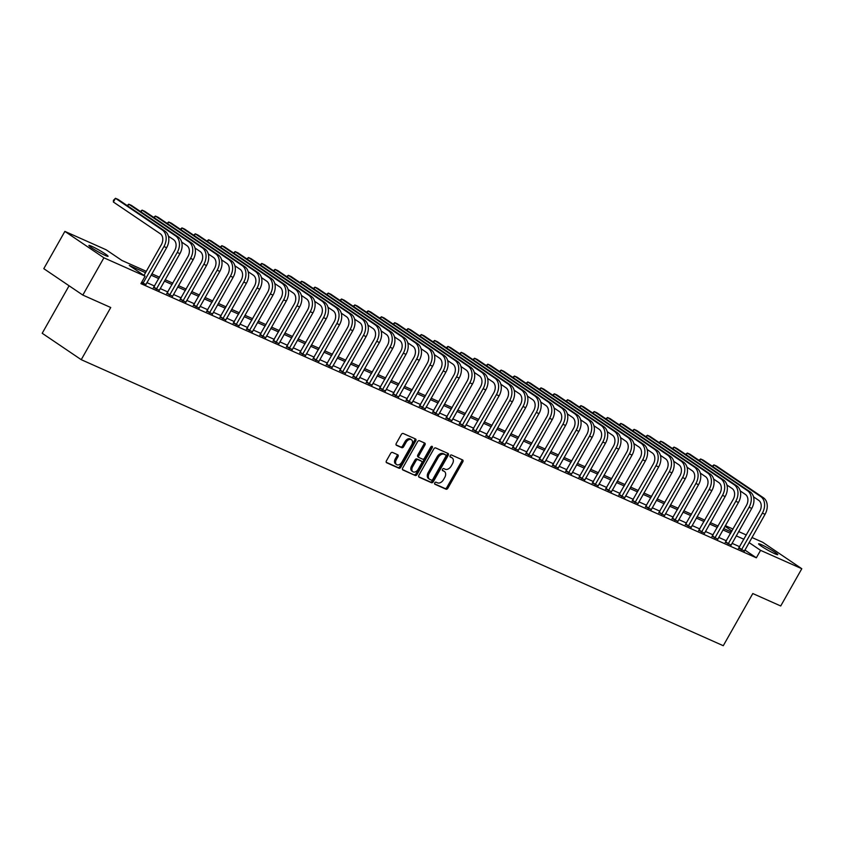 <?xml version="1.0" encoding="UTF-8"?>
<svg xmlns="http://www.w3.org/2000/svg" width="844" height="844" viewBox="0 0 844 844"><rect width="100%" height="100%" fill="white"/><g stroke="black" fill="none" stroke-linecap="round" stroke-linejoin="round"><path stroke-width="1.27" d="M434.765 482.895A1.182 0.791 124.1 0 0 434.913 484.245L446.012 489.193A1.688 1.129 124.1 0 0 447.89 488.191L462.786 461.858A1.688 1.129 124.1 0 0 462.691 459.991A1.688 1.129 124.1 0 0 462.565 459.927L451.477 454.979A1.182 0.791 124.1 0 0 450.316 457.037L451.751 457.67A5.402 3.629 124.1 0 1 452.131 457.881A5.402 3.629 124.1 0 1 452.447 463.841L451.202 466.036A5.402 3.629 124.1 0 1 445.21 469.232L443.775 468.589A1.182 0.791 124.1 0 0 442.615 470.635L444.049 471.279A5.402 3.629 124.1 0 1 444.429 471.49A5.402 3.629 124.1 0 1 444.746 477.451L443.501 479.645A5.402 3.629 124.1 0 1 437.508 482.842L436.074 482.198A1.182 0.791 124.1 0 0 434.765 482.895M91.732 246.311A11.004 0.96 -150.5 0 1 102.388 252.061A11.004 0.96 -150.5 0 1 108.064 256.302A11.004 0.96 -150.5 0 1 105.236 255.447A11.004 0.96 -150.5 0 1 94.581 249.708A11.004 0.96 -150.5 0 1 88.905 245.467A11.004 0.96 -150.5 0 1 91.732 246.311M761.436 544.675A11.004 0.96 -150.5 0 1 772.091 550.415A11.004 0.96 -150.5 0 1 777.767 554.656A11.004 0.96 -150.5 0 1 774.94 553.801A11.004 0.96 -150.5 0 1 764.284 548.062A11.004 0.96 -150.5 0 1 758.608 543.821A11.004 0.96 -150.5 0 1 761.436 544.675M392.481 452.426A1.688 1.129 124.1 0 0 390.614 453.428L386.436 460.813A1.688 1.129 124.1 0 0 386.531 462.681A1.688 1.129 124.1 0 0 386.647 462.744L398.969 468.23A1.688 1.129 124.1 0 0 400.847 467.238L415.744 440.895A1.688 1.129 124.1 0 0 415.649 439.038A1.688 1.129 124.1 0 0 415.522 438.964L403.2 433.478A1.688 1.129 124.1 0 0 401.333 434.481L396.279 443.406A1.688 1.129 124.1 0 0 396.385 445.263A1.688 1.129 124.1 0 0 396.501 445.326L401.776 447.679A1.688 1.129 124.1 0 0 403.643 446.687L406.143 442.256A4.515 3.028 124.1 0 1 411.471 439.766A4.515 3.028 124.1 0 1 411.735 444.746L401.923 462.079A4.515 3.028 124.1 0 1 396.606 464.58A4.515 3.028 124.1 0 1 396.342 459.59L397.978 456.709A1.688 1.129 124.1 0 0 397.872 454.842A1.688 1.129 124.1 0 0 397.756 454.779L392.481 452.426M751.93 537.491L762.765 542.312L801.8 568.719L780.721 605.981L752.795 593.543L723.276 645.713L81.235 359.681L110.743 307.511L82.817 295.073L103.907 257.8L64.872 231.393L106.101 249.761L121.926 260.469L146.286 271.325M801.8 568.719L760.571 550.351L749.061 542.565M145.516 272.686L129.311 265.47L145.126 276.167L140.916 283.626L756.361 557.81L760.571 550.351M145.126 276.167L103.907 257.8M418.909 475.277A1.688 1.129 124.1 0 0 419.004 477.145A1.688 1.129 124.1 0 0 419.12 477.208L431.442 482.705A1.688 1.129 124.1 0 0 433.32 481.702L448.217 455.37A1.688 1.129 124.1 0 0 448.122 453.502A1.688 1.129 124.1 0 0 448.006 453.439L435.683 447.942A1.688 1.129 124.1 0 0 433.805 448.945L418.909 475.277M415.206 475.467L402.883 469.971A1.688 1.129 124.1 0 1 402.767 469.908A1.688 1.129 124.1 0 1 402.672 468.051L417.569 441.707A1.688 1.129 124.1 0 1 419.447 440.716L424.711 443.058A1.688 1.129 124.1 0 1 424.838 443.132A1.688 1.129 124.1 0 1 424.933 444.988L418.888 455.676A1.688 1.129 124.1 0 0 418.983 457.532A1.688 1.129 124.1 0 0 419.109 457.596L422.601 459.157A1.688 1.129 124.1 0 0 424.479 458.165L430.767 447.046A1.182 0.791 124.1 0 1 432.233 447.689L417.084 474.465A1.688 1.129 124.1 0 1 415.206 475.467L402.472 469.549M756.361 557.81L744.841 550.014M739.724 546.743L732.001 543.304M726.42 540.814L718.698 537.375M713.127 534.896L705.405 531.446M699.824 528.966L692.101 525.527M686.531 523.048L678.808 519.598M673.227 517.119L665.505 513.679M659.934 511.19L652.212 507.75M646.631 505.271L638.908 501.832M633.338 499.342L625.615 495.903M620.034 493.423L612.311 489.974M606.741 487.494L599.018 484.055M593.438 481.576L585.715 478.126M580.144 475.647L572.422 472.207M566.841 469.718L559.118 466.278M553.548 463.799L545.825 460.36M540.244 457.87L532.522 454.431M526.951 451.951L519.229 448.512M513.648 446.022L505.925 442.583M500.355 440.104L492.632 436.654M487.051 434.175L479.329 430.735M473.758 428.256L466.036 424.806M460.455 422.327L452.732 418.888M447.162 416.398L439.439 412.959M433.858 410.479L426.136 407.04M420.565 404.55L412.843 401.111M407.262 398.632L399.539 395.182M393.969 392.703L386.246 389.263M380.665 386.784L372.942 383.334M367.372 380.855L359.649 377.416M354.069 374.926L346.346 371.487M340.776 369.007L333.053 365.568M327.472 363.078L319.749 359.639M314.179 357.16L306.456 353.72M300.875 351.231L293.153 347.791M287.582 345.312L279.86 341.862M274.279 339.383L266.556 335.944M260.986 333.464L253.263 330.015M247.682 327.535L239.96 324.096M234.389 321.606L226.667 318.167M221.086 315.688L213.363 312.248M207.793 309.759L200.07 306.319M194.489 303.84L186.767 300.39M181.196 297.911L173.474 294.472M167.893 291.992L160.17 288.542M154.6 286.063L146.877 282.624M738.743 548.189L744.376 550.932M725.45 542.27L731.083 545.002M712.146 536.341L717.78 539.084M698.853 530.422L704.487 533.155M685.55 524.493L691.183 527.236M672.257 518.575L677.89 521.307M658.953 512.646L664.587 515.389M645.66 506.727L651.294 509.459M632.356 500.798L637.99 503.53M619.063 494.869L624.697 497.612M605.76 488.95L611.394 491.683M592.467 483.021L598.101 485.764M579.163 477.103L584.797 479.835M565.87 471.174L571.504 473.917M552.567 465.255L558.201 467.987M539.274 459.326L544.907 462.069M525.97 453.397L531.604 456.14M512.677 447.478L518.311 450.211M499.374 441.549L505.007 444.292M486.081 435.631L491.714 438.363M472.777 429.702L478.411 432.444M459.484 423.783L465.118 426.515M446.181 417.854L451.814 420.597M432.888 411.935L438.521 414.668M419.584 406.006L425.218 408.739M406.291 400.077L411.925 402.82M392.987 394.159L398.621 396.891M379.694 388.229L385.328 390.972M366.391 382.311L372.025 385.043M353.098 376.382L358.732 379.125M339.794 370.463L345.428 373.196M326.501 364.534L332.135 367.277M313.198 358.605L318.832 361.348M299.905 352.686L305.539 355.419M286.601 346.757L292.235 349.5M273.298 340.839L278.942 343.571M260.005 334.91L265.638 337.653M246.701 328.991L252.345 331.724M233.408 323.062L239.042 325.805M220.105 317.144L225.749 319.876M206.812 311.214L212.445 313.947M193.508 305.285L199.152 308.028M180.215 299.367L185.849 302.099M166.912 293.438L172.556 296.181M153.619 287.519L159.252 290.252M145.959 284.333L141.433 282.698M69.081 285.768L42.2 333.274L81.235 359.681M82.817 295.073L43.793 268.666L64.872 231.393M725.334 525.643L733.067 529.082M738.637 531.562L746.36 535.001M731.98 531.003L724.975 526.276M151.857 273.804L159.59 277.243M165.16 279.733L172.883 283.173M178.453 285.652L186.186 289.102M191.757 291.581L199.479 295.02M205.05 297.499L212.783 300.949M218.353 303.429L226.076 306.868M231.646 309.358L239.379 312.797M244.95 315.276L252.672 318.716M258.243 321.205L265.976 324.645M271.546 327.124L279.269 330.574M284.839 333.053L292.573 336.492M298.143 338.971L305.866 342.421M311.436 344.901L319.169 348.34M324.74 350.83L332.462 354.269M338.033 356.748L345.766 360.188M351.336 362.677L359.059 366.117M364.629 368.596L372.362 372.035M377.933 374.525L385.655 377.964M391.226 380.444L398.959 383.893M404.529 386.373L412.252 389.812M417.822 392.291L425.555 395.741M431.126 398.22L438.848 401.66M444.419 404.149L452.152 407.589M457.722 410.068L465.445 413.507M471.015 415.997L478.748 419.436M484.319 421.916L492.041 425.365M497.612 427.845L505.345 431.284M510.915 433.763L518.638 437.213M524.208 439.692L531.942 443.132M537.512 445.621L545.235 449.061M550.805 451.54L558.538 454.979M564.109 457.469L571.831 460.908M577.401 463.388L585.135 466.827M590.705 469.317L598.428 472.756M603.998 475.235L611.731 478.685M617.302 481.164L625.024 484.604M630.595 487.083L638.328 490.533M643.898 493.012L651.621 496.451M657.191 498.941L664.924 502.38M670.495 504.86L678.217 508.299M683.788 510.789L691.521 514.228M697.091 516.707L704.814 520.157M710.384 522.636L718.117 526.076M723.688 528.555L731.41 532.005M743.944 539.284L736.211 535.845M730.64 533.366L722.918 529.927M717.347 527.437L709.614 523.997M704.044 521.518L696.321 518.068M690.751 515.589L683.018 512.15M677.447 509.671L669.725 506.221M664.154 503.741L656.421 500.302M650.851 497.812L643.128 494.373M637.558 491.894L629.824 488.454M624.254 485.965L616.531 482.525M610.961 480.046L603.228 476.596M597.657 474.117L589.935 470.678M584.364 468.198L576.631 464.749M571.061 462.269L563.338 458.83M557.768 456.34L550.035 452.901M544.464 450.422L536.742 446.982M531.171 444.493L523.438 441.053M517.868 438.574L510.145 435.135M504.575 432.645L496.842 429.206M491.271 426.726L483.549 423.277M477.978 420.797L470.245 417.358M464.675 414.879L456.952 411.429M451.382 408.95L443.649 405.51M438.078 403.021L430.356 399.581M424.785 397.102L417.052 393.663M411.482 391.173L403.759 387.734M398.189 385.254L390.456 381.804M384.885 379.325L377.162 375.886M371.592 373.407L363.859 369.957M358.289 367.478L350.566 364.038M344.996 361.548L337.262 358.109M331.692 355.63L323.969 352.191M318.399 349.701L310.666 346.262M305.095 343.782L297.373 340.343M291.802 337.853L284.069 334.414M278.499 331.935L270.776 328.485M265.206 326.006L257.473 322.566M251.902 320.087L244.18 316.637M238.609 314.158L230.876 310.719M225.306 308.229L217.583 304.789M212.013 302.31L204.28 298.871M198.709 296.381L190.987 292.942M185.416 290.463L177.683 287.013M172.113 284.533L164.39 281.094M158.82 278.615L151.087 275.165M443.712 471.047A5.402 3.629 124.1 0 0 443.374 470.773A5.402 3.629 124.1 0 0 442.994 470.562L444.049 471.279M442.298 470.256L442.994 470.562M451.403 457.437A5.402 3.629 124.1 0 0 451.076 457.163A5.402 3.629 124.1 0 0 450.696 456.963L451.751 457.67M450 456.646L450.696 456.963M434.597 483.865L444.957 488.476A1.688 1.129 124.1 0 0 446.835 487.473L461.731 461.14A1.688 1.129 124.1 0 0 461.921 459.642M418.719 476.786L430.387 481.987A1.688 1.129 124.1 0 0 432.265 480.985L447.162 454.652A1.688 1.129 124.1 0 0 447.362 453.154M431.453 480.141A1.182 0.791 124.1 0 0 432.772 479.445L445.843 456.319A1.182 0.791 124.1 0 0 445.695 454.969L444.176 454.304A5.402 3.629 124.1 0 0 438.194 457.49L429.248 473.294A5.402 3.629 124.1 0 0 429.564 479.255A5.402 3.629 124.1 0 0 429.944 479.466L431.453 480.141M444.799 454.367A1.182 0.791 124.1 0 0 444.64 454.262L445.695 454.969M429.564 479.255L428.509 478.537A5.402 3.629 124.1 0 1 428.193 472.577L437.139 456.783A5.402 3.629 124.1 0 1 443.121 453.587L444.64 454.262M418.888 457.448L418.054 456.889A1.688 1.129 124.1 0 1 417.928 456.826A1.688 1.129 124.1 0 1 417.833 454.958L423.878 444.282A1.688 1.129 124.1 0 0 424.068 442.773M414.151 474.75A1.688 1.129 124.1 0 0 416.029 473.758L431.178 446.982A1.182 0.791 124.1 0 0 431.368 446.423M412.621 466.753A4.515 3.028 124.1 0 0 412.885 471.743A4.515 3.028 124.1 0 0 418.202 469.243L421.662 463.134A1.688 1.129 124.1 0 0 421.567 461.278A1.688 1.129 124.1 0 0 421.441 461.204L417.949 459.653A1.688 1.129 124.1 0 0 416.071 460.645L412.621 466.753L411.566 466.046A4.515 3.028 124.1 0 0 411.83 471.026L412.885 471.743M420.607 460.645A1.688 1.129 124.1 0 0 420.512 460.56A1.688 1.129 124.1 0 0 420.386 460.497L421.441 461.204M411.566 466.046L415.016 459.938A1.688 1.129 124.1 0 1 416.894 458.936L420.386 460.497M396.606 464.58L395.551 463.862A4.515 3.028 124.1 0 1 395.287 458.883L396.923 455.992A1.688 1.129 124.1 0 0 397.113 454.494M411.471 439.766L410.416 439.049A4.515 3.028 124.1 0 0 405.088 441.539L406.143 442.256M396.089 444.904L400.721 446.961A1.688 1.129 124.1 0 0 402.588 445.97L405.088 441.539M386.236 462.312L397.914 467.513A1.688 1.129 124.1 0 0 399.792 466.521L414.689 440.188A1.688 1.129 124.1 0 0 414.879 438.68M744.292 551.28L765.044 514.323L762.375 513.141L741.38 549.982M738.511 548.431L759.748 511.358A8.598 6.319 -66 0 0 758.682 500.334L753.513 496.842M712.252 466.226L713.897 464.886L760.792 496.61A12.892 9.484 114 0 1 762.375 513.141M712.895 466.669L713.897 464.886L716.567 466.067L763.451 497.791A12.892 9.484 114 0 1 765.044 514.323M739.122 547.809L741.76 549.592M730.999 545.351L751.74 508.404L749.082 507.212L728.087 544.053M725.207 542.513L746.444 505.429A8.598 6.319 -66 0 0 745.389 494.415L740.22 490.913M698.948 460.296L700.604 458.967L747.499 490.68A12.892 9.484 114 0 1 749.082 507.212M699.602 460.74L700.604 458.967L703.263 460.149L750.158 491.873A12.892 9.484 114 0 1 751.74 508.404M725.819 541.89L728.456 543.673M717.695 539.421L738.447 502.475L735.778 501.294L714.784 538.124M711.914 536.584L733.141 499.511A8.598 6.319 -66 0 0 732.086 488.486L726.916 484.994M685.655 454.378L687.301 453.038L734.196 484.762A12.892 9.484 114 0 1 735.778 501.294M686.299 454.81L687.301 453.038L689.97 454.22L736.854 485.944A12.892 9.484 114 0 1 738.447 502.475M712.526 535.961L715.163 537.744M704.402 533.503L725.144 496.557L722.485 495.365L701.491 532.205M698.61 530.665L719.848 493.582A8.598 6.319 -66 0 0 718.793 482.568L713.623 479.065M672.351 448.449L674.008 447.109L720.903 478.833A12.892 9.484 114 0 1 722.485 495.365M673.006 448.892L674.008 447.109L676.666 448.301L723.561 480.025A12.892 9.484 114 0 1 725.144 496.557M699.222 530.043L701.86 531.826M691.099 527.574L711.851 490.628L709.182 489.446L688.187 526.276M685.317 524.736L706.544 487.663A8.598 6.319 -66 0 0 705.489 476.638L700.32 473.136M659.058 442.53L660.704 441.19L707.599 472.914A12.892 9.484 114 0 1 709.182 489.446M659.702 442.963L660.704 441.19L663.373 442.372L710.258 474.096A12.892 9.484 114 0 1 711.851 490.628M685.929 524.113L688.567 525.896M677.806 521.655L698.547 484.699L695.889 483.517L674.894 520.358M672.014 518.807L693.251 481.734A8.598 6.319 -66 0 0 692.196 470.709L687.027 467.217M645.755 436.601L647.411 435.261L694.306 466.985A12.892 9.484 114 0 1 695.889 483.517M646.409 437.044L647.411 435.261L650.07 436.453L696.965 468.167A12.892 9.484 114 0 1 698.547 484.699M672.626 518.184L675.263 519.978M664.502 515.726L685.254 478.78L682.585 477.598L661.591 514.429M658.721 512.888L679.947 475.816A8.598 6.319 -66 0 0 678.892 464.791L673.723 461.288M632.462 430.683L634.108 429.343L681.002 461.067A12.892 9.484 114 0 1 682.585 477.598M633.106 431.115L634.108 429.343L636.777 430.524L683.661 462.248A12.892 9.484 114 0 1 685.254 478.78M659.333 512.266L661.97 514.049M651.209 509.808L671.951 472.851L669.292 471.669L648.298 508.51M645.417 506.959L666.654 469.886A8.598 6.319 -66 0 0 665.599 458.862L660.43 455.37M619.158 424.754L620.815 423.414L667.709 455.138A12.892 9.484 114 0 1 669.292 471.669M619.812 425.197L620.815 423.414L623.473 424.595L670.368 456.319A12.892 9.484 114 0 1 671.951 472.851M646.029 506.337L648.667 508.12M637.906 503.879L658.658 466.932L655.988 465.74L634.994 502.581M632.124 501.041L653.351 463.957A8.598 6.319 -66 0 0 652.296 452.943L647.126 449.441M605.865 418.824L607.511 417.495L654.406 449.208A12.892 9.484 114 0 1 655.988 465.74M606.509 419.268L607.511 417.495L610.18 418.677L657.065 450.401A12.892 9.484 114 0 1 658.658 466.932M632.736 500.418L635.374 502.201M624.613 497.949L645.354 461.003L642.695 459.822L621.701 496.652M618.821 495.111L640.058 458.039A8.598 6.319 -66 0 0 639.003 447.014L633.833 443.522M592.562 412.906L594.218 411.566L641.113 443.29A12.892 9.484 114 0 1 642.695 459.822M593.216 413.349L594.218 411.566L596.877 412.748L643.772 444.471A12.892 9.484 114 0 1 645.354 461.003M619.433 494.489L622.07 496.272M611.309 492.031L632.061 455.085L629.392 453.893L608.397 490.733M605.528 489.193L626.754 452.11A8.598 6.319 -66 0 0 625.699 441.096L620.53 437.593M579.269 406.977L580.915 405.637L627.809 437.361A12.892 9.484 114 0 1 629.392 453.893M579.912 407.42L580.915 405.637L583.584 406.829L630.468 438.553A12.892 9.484 114 0 1 632.061 455.085M606.14 488.57L608.767 490.353M598.016 486.102L618.757 449.156L616.099 447.974L595.104 484.804M592.224 483.264L613.461 446.191A8.598 6.319 -66 0 0 612.406 435.166L607.237 431.674M565.965 401.058L567.622 399.718L614.516 431.442A12.892 9.484 114 0 1 616.099 447.974M566.619 401.491L567.622 399.718L570.28 400.9L617.175 432.624A12.892 9.484 114 0 1 618.757 449.156M592.836 482.641L595.474 484.424M584.713 480.183L605.464 443.237L602.795 442.045L581.801 478.886M578.931 477.345L600.158 440.262A8.598 6.319 -66 0 0 599.103 429.237L593.933 425.745M552.672 395.129L554.318 393.789L601.213 425.513A12.892 9.484 114 0 1 602.795 442.045M553.316 395.572L554.318 393.789L556.987 394.981L603.871 426.705A12.892 9.484 114 0 1 605.464 443.237M579.543 476.723L582.17 478.506M571.42 474.254L592.161 437.308L589.502 436.126L568.508 472.957M565.628 471.416L586.865 434.343A8.598 6.319 -66 0 0 585.81 423.319L580.64 419.816M539.369 389.211L541.025 387.871L587.92 419.595A12.892 9.484 114 0 1 589.502 436.126M540.023 389.643L541.025 387.871L543.684 389.052L590.578 420.776A12.892 9.484 114 0 1 592.161 437.308M566.24 470.794L568.877 472.577M558.116 468.336L578.868 431.379L576.199 430.197L555.204 467.038M552.335 465.487L573.561 428.414A8.598 6.319 -66 0 0 572.506 417.39L567.337 413.898M526.076 383.281L527.722 381.942L574.616 413.666A12.892 9.484 114 0 1 576.199 430.197M526.719 383.725L527.722 381.942L530.391 383.134L577.275 414.847A12.892 9.484 114 0 1 578.868 431.379M552.947 464.865L555.574 466.648M544.823 462.406L565.564 425.46L562.906 424.279L541.911 461.109M539.031 459.569L560.268 422.485A8.598 6.319 -66 0 0 559.213 411.471L554.044 407.968M512.772 377.363L514.429 376.023L561.323 407.747A12.892 9.484 114 0 1 562.906 424.279M513.426 377.796L514.429 376.023L517.087 377.205L563.982 408.929A12.892 9.484 114 0 1 565.564 425.46M539.643 458.946L542.281 460.729M531.52 456.488L552.271 419.531L549.602 418.35L528.608 455.19M525.738 453.639L546.965 416.567A8.598 6.319 -66 0 0 545.91 405.542L540.74 402.05M499.479 371.434L501.125 370.094L548.02 401.818A12.892 9.484 114 0 1 549.602 418.35M500.123 371.877L501.125 370.094L503.794 371.276L550.678 402.999A12.892 9.484 114 0 1 552.271 419.531M526.35 453.017L528.977 454.8M518.227 450.559L538.968 413.613L536.309 412.421L515.315 449.261M512.435 447.721L533.672 410.638A8.598 6.319 -66 0 0 532.617 399.623L527.447 396.121M486.176 365.505L487.832 364.175L534.727 395.889A12.892 9.484 114 0 1 536.309 412.421M486.83 365.948L487.832 364.175L490.491 365.357L537.385 397.081A12.892 9.484 114 0 1 538.968 413.613M513.047 447.098L515.684 448.881M504.923 444.63L525.675 407.684L523.006 406.502L502.011 443.332M499.142 441.792L520.368 404.719A8.598 6.319 -66 0 0 519.313 393.694L514.144 390.202M472.883 359.586L474.528 358.246L521.423 389.97A12.892 9.484 114 0 1 523.006 406.502M473.526 360.019L474.528 358.246L477.198 359.428L524.082 391.152A12.892 9.484 114 0 1 525.675 407.684M499.753 441.169L502.38 442.952M491.63 438.711L512.371 401.765L509.713 400.573L488.718 437.414M485.838 435.873L507.075 398.79A8.598 6.319 -66 0 0 506.02 387.776L500.851 384.273M459.579 353.657L461.235 352.317L508.13 384.041A12.892 9.484 114 0 1 509.713 400.573M460.233 354.1L461.235 352.317L463.894 353.509L510.789 385.233A12.892 9.484 114 0 1 512.371 401.765M486.45 435.251L489.087 437.034M478.326 432.782L499.078 395.836L496.409 394.654L475.415 431.484M472.545 429.944L493.772 392.871A8.598 6.319 -66 0 0 492.717 381.847L487.547 378.344M446.286 347.739L447.932 346.399L494.827 378.123A12.892 9.484 114 0 1 496.409 394.654M446.93 348.171L447.932 346.399L450.601 347.58L497.485 379.304A12.892 9.484 114 0 1 499.078 395.836M473.146 429.322L475.784 431.105M465.033 426.864L485.775 389.907L483.116 388.725L462.122 425.566M459.241 424.015L480.479 386.942A8.598 6.319 -66 0 0 479.424 375.918L474.254 372.426M432.983 341.809L434.639 340.47L481.534 372.193A12.892 9.484 114 0 1 483.116 388.725M433.637 342.253L434.639 340.47L437.297 341.662L484.192 373.375A12.892 9.484 114 0 1 485.775 389.907M459.853 423.393L462.491 425.186M451.73 420.934L472.482 383.988L469.813 382.807L448.818 419.637M445.948 418.096L467.175 381.024A8.598 6.319 -66 0 0 466.12 369.999L460.951 366.496M419.69 335.891L421.335 334.551L468.23 366.275A12.892 9.484 114 0 1 469.813 382.807M420.333 336.323L421.335 334.551L424.004 335.733L470.889 367.457A12.892 9.484 114 0 1 472.482 383.988M446.55 417.474L449.187 419.257M438.437 415.016L459.178 378.059L456.52 376.878L435.525 413.718M432.645 412.167L453.882 375.095A8.598 6.319 -66 0 0 452.827 364.07L447.658 360.578M406.386 329.962L408.042 328.622L454.937 360.346A12.892 9.484 114 0 1 456.52 376.878M407.04 330.405L408.042 328.622L410.701 329.804L457.596 361.527A12.892 9.484 114 0 1 459.178 378.059M433.257 411.545L435.894 413.328M425.133 409.087L445.885 372.141L443.216 370.949L422.222 407.789M419.352 406.249L440.579 369.166A8.598 6.319 -66 0 0 439.524 358.151L434.354 354.649M393.093 324.033L394.739 322.703L441.634 354.417A12.892 9.484 114 0 1 443.216 370.949M393.737 324.476L394.739 322.703L397.408 323.885L444.292 355.609A12.892 9.484 114 0 1 445.885 372.141M419.953 405.626L422.591 407.409M411.84 403.158L432.582 366.212L429.923 365.03L408.918 401.86M406.048 400.32L427.286 363.247A8.598 6.319 -66 0 0 426.231 352.222L421.061 348.73M379.789 318.114L381.446 316.774L428.341 348.498A12.892 9.484 114 0 1 429.923 365.03M380.444 318.557L381.446 316.774L384.104 317.956L430.999 349.68A12.892 9.484 114 0 1 432.582 366.212M406.66 399.697L409.298 401.48M398.537 397.239L419.289 360.293L416.619 359.101L395.625 395.941M392.755 394.401L413.982 357.318A8.598 6.319 -66 0 0 412.927 346.304L407.757 342.801M366.496 312.185L368.142 310.845L415.037 342.569A12.892 9.484 114 0 1 416.619 359.101M367.14 312.628L368.142 310.845L370.811 312.037L417.696 343.761A12.892 9.484 114 0 1 419.289 360.293M393.357 393.779L395.994 395.562M385.244 391.31L405.985 354.364L403.327 353.182L382.321 390.012M379.452 388.472L400.689 351.399A8.598 6.319 -66 0 0 399.634 340.375L394.464 336.883M353.193 306.267L354.849 304.927L401.744 336.651A12.892 9.484 114 0 1 403.327 353.182M353.847 306.699L354.849 304.927L357.508 306.108L404.403 337.832A12.892 9.484 114 0 1 405.985 354.364M380.064 387.85L382.701 389.633M371.94 385.392L392.692 348.445L390.023 347.253L369.028 384.094M366.159 382.554L387.385 345.47A8.598 6.319 -66 0 0 386.33 334.446L381.161 330.953M339.9 300.337L341.546 298.998L388.44 330.721A12.892 9.484 114 0 1 390.023 347.253M340.543 300.781L341.546 298.998L344.215 300.19L391.099 331.914A12.892 9.484 114 0 1 392.692 348.445M366.76 381.931L369.398 383.714M358.647 379.462L379.389 342.516L376.73 341.335L355.725 378.165M352.855 376.624L374.092 339.552A8.598 6.319 -66 0 0 373.037 328.527L367.868 325.024M326.596 294.419L328.253 293.079L375.147 324.803A12.892 9.484 114 0 1 376.73 341.335M327.25 294.851L328.253 293.079L330.911 294.261L377.806 325.984A12.892 9.484 114 0 1 379.389 342.516M353.467 376.002L356.105 377.785M345.344 373.544L366.096 336.587L363.426 335.406L342.432 372.246M339.562 370.695L360.789 333.623A8.598 6.319 -66 0 0 359.734 322.598L354.564 319.106M313.303 288.49L314.949 287.15L361.844 318.874A12.892 9.484 114 0 1 363.426 335.406M313.947 288.933L314.949 287.15L317.618 288.342L364.502 320.055A12.892 9.484 114 0 1 366.096 336.587M340.164 370.073L342.801 371.866M332.051 367.615L352.792 330.669L350.133 329.487L329.128 366.317M326.259 364.777L347.496 327.694A8.598 6.319 -66 0 0 346.441 316.679L341.271 313.177M300 282.571L301.656 281.231L348.551 312.955A12.892 9.484 114 0 1 350.133 329.487M300.654 283.004L301.656 281.231L304.315 282.413L351.209 314.137A12.892 9.484 114 0 1 352.792 330.669M326.871 364.154L329.508 365.937M318.747 361.696L339.499 324.74L336.83 323.558L315.835 360.399M312.966 358.848L334.192 321.775A8.598 6.319 -66 0 0 333.137 310.75L327.968 307.258M286.707 276.642L288.353 275.302L335.247 307.026A12.892 9.484 114 0 1 336.83 323.558M287.35 277.085L288.353 275.302L291.022 276.484L337.906 308.208A12.892 9.484 114 0 1 339.499 324.74M313.567 358.225L316.205 360.008M305.454 355.767L326.195 318.821L323.537 317.629L302.532 354.469M299.662 352.929L320.899 315.846A8.598 6.319 -66 0 0 319.844 304.832L314.675 301.329M273.403 270.713L275.06 269.384L321.954 301.097A12.892 9.484 114 0 1 323.537 317.629M274.057 271.156L275.06 269.384L277.718 270.565L324.613 302.289A12.892 9.484 114 0 1 326.195 318.821M300.274 352.307L302.912 354.09M292.151 349.838L312.902 312.892L310.233 311.71L289.239 348.54M286.369 347L307.596 309.927A8.598 6.319 -66 0 0 306.541 298.903L301.371 295.411M260.11 264.794L261.756 263.455L308.651 295.178A12.892 9.484 114 0 1 310.233 311.71M260.754 265.227L261.756 263.455L264.425 264.636L311.309 296.36A12.892 9.484 114 0 1 312.902 312.892M286.971 346.378L289.608 348.161M278.858 343.919L299.599 306.973L296.94 305.781L275.935 342.622M273.066 341.082L294.303 303.998A8.598 6.319 -66 0 0 293.248 292.984L288.078 289.481M246.807 258.865L248.463 257.525L295.347 289.249A12.892 9.484 114 0 1 296.94 305.781M247.461 259.308L248.463 257.525L251.122 258.718L298.016 290.442A12.892 9.484 114 0 1 299.599 306.973M273.678 340.459L276.315 342.242M265.554 337.99L286.295 301.044L283.637 299.863L262.642 336.693M259.773 335.152L280.999 298.08A8.598 6.319 -66 0 0 279.944 287.055L274.775 283.552M233.514 252.947L235.159 251.607L282.054 283.331A12.892 9.484 114 0 1 283.637 299.863M234.157 253.379L235.159 251.607L237.829 252.789L284.713 284.512A12.892 9.484 114 0 1 286.295 301.044M260.374 334.53L263.012 336.313M252.261 332.072L273.002 295.115L270.344 293.934L249.339 330.774M246.469 329.223L267.706 292.151A8.598 6.319 -66 0 0 266.651 281.126L261.482 277.634M220.21 247.018L221.867 245.678L268.751 277.402A12.892 9.484 114 0 1 270.344 293.934M220.864 247.461L221.867 245.678L224.525 246.87L271.42 278.583A12.892 9.484 114 0 1 273.002 295.115M247.081 328.601L249.718 330.394M238.957 326.143L259.699 289.197L257.04 288.015L236.046 324.845M233.176 323.305L254.403 286.232A8.598 6.319 -66 0 0 253.348 275.207L248.178 271.705M206.917 241.099L208.563 239.759L255.458 271.483A12.892 9.484 114 0 1 257.04 288.015M207.561 241.532L208.563 239.759L211.232 240.941L258.116 272.665A12.892 9.484 114 0 1 259.699 289.197M233.777 322.682L236.415 324.465M225.665 320.224L246.406 283.267L243.747 282.086L222.742 318.926M219.873 317.376L241.11 280.303A8.598 6.319 -66 0 0 240.055 269.278L234.885 265.786M193.614 235.17L195.27 233.83L242.154 265.554A12.892 9.484 114 0 1 243.747 282.086M194.268 235.613L195.27 233.83L197.929 235.012L244.823 266.736A12.892 9.484 114 0 1 246.406 283.267M220.484 316.753L223.122 318.536M212.361 314.295L233.102 277.349L230.444 276.157L209.449 312.997M206.58 311.457L227.806 274.374A8.598 6.319 -66 0 0 226.751 263.36L221.582 259.857M180.321 229.241L181.966 227.912L228.861 259.625A12.892 9.484 114 0 1 230.444 276.157M180.964 229.684L181.966 227.912L184.636 229.093L231.52 260.817A12.892 9.484 114 0 1 233.102 277.349M207.181 310.835L209.818 312.618M199.068 308.366L219.809 271.42L217.151 270.238L196.146 307.079M193.276 305.528L214.513 268.455A8.598 6.319 -66 0 0 213.458 257.431L208.289 253.938M167.017 223.322L168.673 221.983L215.558 253.706A12.892 9.484 114 0 1 217.151 270.238M167.671 223.765L168.673 221.983L171.332 223.164L218.227 254.888A12.892 9.484 114 0 1 219.809 271.42M193.888 304.906L196.525 306.688M185.764 302.447L206.506 265.501L203.847 264.309L182.853 301.15M179.983 299.609L201.21 262.526A8.598 6.319 -66 0 0 200.155 251.512L194.985 248.009M153.724 217.393L155.37 216.053L202.265 247.777A12.892 9.484 114 0 1 203.847 264.309M154.368 217.836L155.37 216.053L158.039 217.246L204.923 248.969A12.892 9.484 114 0 1 206.506 265.501M180.584 298.987L183.222 300.77M172.471 296.518L193.213 259.572L190.554 258.391L169.549 295.221M166.679 293.68L187.917 256.608A8.598 6.319 -66 0 0 186.862 245.583L181.692 242.091M140.42 211.475L142.077 210.135L188.961 241.859A12.892 9.484 114 0 1 190.554 258.391M141.075 211.907L142.077 210.135L144.735 211.316L191.63 243.04A12.892 9.484 114 0 1 193.213 259.572M167.291 293.058L169.929 294.841M159.168 290.6L179.909 253.654L177.251 252.462L156.256 289.302M153.386 287.762L174.613 250.679A8.598 6.319 -66 0 0 173.558 239.654L168.389 236.162M127.127 205.546L128.773 204.206L175.668 235.93A12.892 9.484 114 0 1 177.251 252.462M127.771 205.989L128.773 204.206L131.432 205.398L178.327 237.122A12.892 9.484 114 0 1 179.909 253.654M153.988 287.139L156.625 288.922M145.864 284.671L166.616 247.725L163.958 246.543L142.952 283.373M143.986 275.397L161.32 244.76A8.598 6.319 -66 0 0 160.265 233.735L113.37 202.011L113.434 200.323L115.48 198.287L162.364 230.011A12.892 9.484 114 0 1 163.958 246.543M113.37 202.011L115.48 198.287L118.139 199.469L165.034 231.193A12.892 9.484 114 0 1 166.616 247.725M141.845 281.98L143.332 282.993M461.731 461.14L462.786 461.858M446.835 487.473L447.89 488.191M444.957 488.476L446.012 489.193M447.162 454.652L448.217 455.37M432.265 480.985L433.32 481.702M430.387 481.987L431.442 482.705M443.121 453.587L444.176 454.304M437.139 456.783L438.194 457.49M428.193 472.577L429.248 473.294M423.878 444.282L424.933 444.988M417.833 454.958L418.888 455.676M431.178 446.982L432.233 447.689M416.029 473.758L417.084 474.465M416.894 458.936L417.949 459.653M415.016 459.938L416.071 460.645M396.923 455.992L397.978 456.709M395.287 458.883L396.342 459.59M402.588 445.97L403.643 446.687M400.721 446.961L401.776 447.679M414.689 440.188L415.744 440.895M399.792 466.521L400.847 467.238M397.914 467.513L398.969 468.23M763.451 497.791L760.792 496.61M750.158 491.873L747.499 490.68M736.854 485.944L734.196 484.762M723.561 480.025L720.903 478.833M710.258 474.096L707.599 472.914M696.965 468.167L694.306 466.985M683.661 462.248L681.002 461.067M670.368 456.319L667.709 455.138M657.065 450.401L654.406 449.208M643.772 444.471L641.113 443.29M630.468 438.553L627.809 437.361M617.175 432.624L614.516 431.442M603.871 426.705L601.213 425.513M590.578 420.776L587.92 419.595M577.275 414.847L574.616 413.666M563.982 408.929L561.323 407.747M550.678 402.999L548.02 401.818M537.385 397.081L534.727 395.889M524.082 391.152L521.423 389.97M510.789 385.233L508.13 384.041M497.485 379.304L494.827 378.123M484.192 373.375L481.534 372.193M470.889 367.457L468.23 366.275M457.596 361.527L454.937 360.346M444.292 355.609L441.634 354.417M430.999 349.68L428.341 348.498M417.696 343.761L415.037 342.569M404.403 337.832L401.744 336.651M391.099 331.914L388.44 330.721M377.806 325.984L375.147 324.803M364.502 320.055L361.844 318.874M351.209 314.137L348.551 312.955M337.906 308.208L335.247 307.026M324.613 302.289L321.954 301.097M311.309 296.36L308.651 295.178M298.016 290.442L295.347 289.249M284.713 284.512L282.054 283.331M271.42 278.583L268.751 277.402M258.116 272.665L255.458 271.483M244.823 266.736L242.154 265.554M231.52 260.817L228.861 259.625M218.227 254.888L215.558 253.706M204.923 248.969L202.265 247.777M191.63 243.04L188.961 241.859M178.327 237.122L175.668 235.93M165.034 231.193L162.364 230.011M443.374 470.773L444.429 471.49M451.076 457.163L452.131 457.881M444.725 454.304L445.78 455.022M417.928 456.826L418.983 457.532M420.512 460.56L421.567 461.278"/></g></svg>
